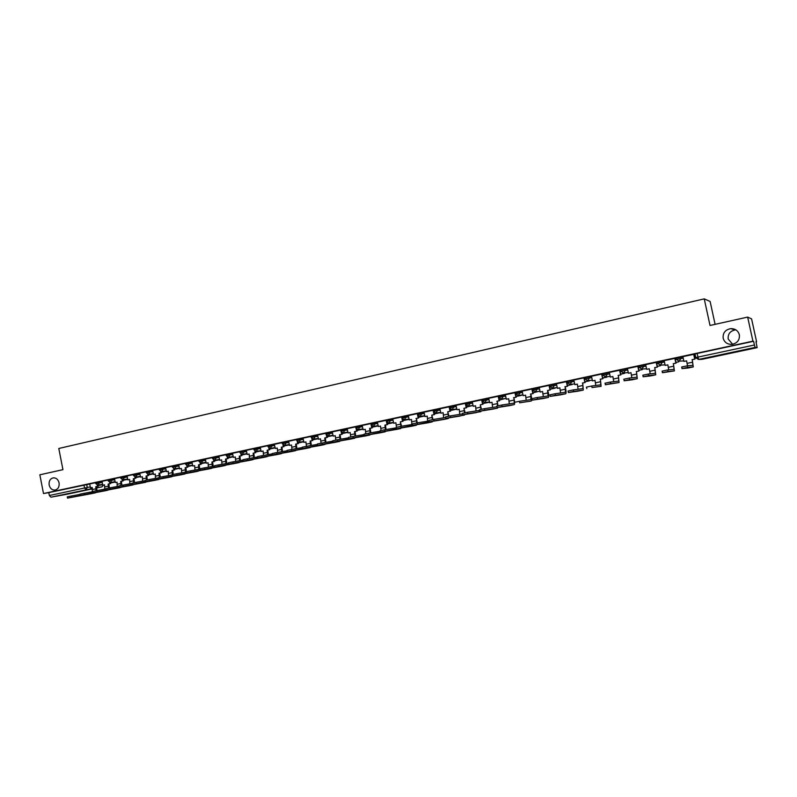<?xml version="1.0" encoding="UTF-8"?>
<svg xmlns="http://www.w3.org/2000/svg" width="797" height="797" viewBox="0 0 797 797"><rect width="100%" height="100%" fill="white"/><g stroke="black" fill="none" stroke-linecap="round" stroke-linejoin="round"><path stroke-width="1.2" d="M59.088 482.882C59.496 486.748 58.161 489.149 55.093 490.065C52.094 490.205 50.121 488.541 49.155 485.044C48.747 481.159 50.091 478.768 53.19 477.861C56.169 477.732 58.131 479.405 59.088 482.882M732.612 344.264L728.209 339.044C727.771 334.003 730.152 330.954 735.372 329.878L735.86 329.848M739.357 334.74C739.825 339.94 737.394 343.138 732.054 344.344C727.432 344.483 724.473 342.461 723.178 338.257C722.71 332.977 725.21 329.769 730.68 328.643C735.193 328.583 738.082 330.616 739.357 334.74M102.056 481.348L95.56 482.583L95.76 483.64L102.265 482.394M114.519 478.678L108.013 479.933M127.112 475.978L120.596 477.224L120.805 478.27L127.321 477.024M139.824 473.249L133.308 474.504M152.675 470.489L146.14 471.724L146.359 472.79L152.885 471.555M165.646 467.709L159.111 468.965M178.757 464.89L172.212 466.125L172.431 467.211L178.976 465.966M191.997 462.051L185.452 463.306L185.671 464.372L192.216 463.137M205.387 459.182L198.832 460.437M218.906 456.282L212.341 457.538L212.56 458.614L219.125 457.378M232.565 453.354L225.989 454.609L226.209 455.685L232.784 454.449M246.373 450.395L239.787 451.64M260.32 447.396L253.735 448.651M274.417 444.377L267.822 445.603L268.041 446.728L274.646 445.483M288.663 441.319L282.068 442.574M303.069 438.23L296.454 439.476M317.624 435.102L311.009 436.357M332.339 431.954L325.714 433.199M347.213 428.766L340.578 430.011M362.256 425.538L355.611 426.784M377.459 422.28L370.794 423.496L371.033 424.662L377.698 423.436M392.831 418.983L386.166 420.228L386.406 421.364L393.07 420.139M408.373 415.645L401.698 416.891L401.937 418.036L408.612 416.821M424.094 412.278L417.409 413.523M439.984 408.871L433.299 410.106M456.063 405.424L449.359 406.659M472.322 401.947L465.597 403.172M488.77 398.42L482.026 399.646M505.398 394.864L498.633 396.079L498.922 397.265L505.657 396.069M522.234 391.257L515.49 392.473M539.26 387.611L532.496 388.816M556.485 383.925L549.711 385.12M573.91 380.199L567.115 381.355L567.315 382.64L574.169 381.434M591.543 376.433L584.749 377.609M609.396 372.617L602.582 373.783M627.458 368.762L620.614 369.868L620.783 371.163M645.739 364.867L638.776 365.992L639.045 367.248L646.008 366.122M664.24 360.931L657.366 361.977L657.525 363.302L660.414 365.126L662.307 362.286L664.509 362.187M682.979 356.946L675.956 358.012L676.235 359.288L683.248 358.222M756.024 341.943L756.602 341.823L755.974 341.704L757.14 347.631L755.088 347.422L698.63 359.427L702.137 359.308L757.13 347.631M715.098 324.349L710.127 301.475L704.239 298.865L710.027 325.475L747.656 317.096L752.926 341.166L43.496 493.542L39.85 474.803L62.943 469.652L58.799 448.482L704.239 298.865M747.656 317.096L751.581 318.88L756.602 341.823M67.337 494.18L50.908 497.179L49.354 495.515L48.796 492.616L89.712 483.998L90.469 487.834L92.203 487.465L92.313 491.789M48.796 492.616L43.496 493.542M695.024 353.948L695.681 357.584L754.41 345.001L755.088 347.422M754.41 345.001L753.603 341.285L752.926 341.166M687.681 367.387L682.003 368.583L681.654 366.999L687.343 365.803L687.681 367.387L693.28 366.909L692.224 359.676L694.894 359.108L693.948 354.296L682.909 356.638M668.065 371.522L662.456 372.707L662.118 371.133L667.727 369.947L668.065 371.522L674.392 370.884L673.415 363.681L676.055 363.113L675.119 358.331L664.12 360.652L665.206 365.395L667.836 364.837L668.743 369.848M648.698 375.606L643.159 376.772L642.82 375.208L648.359 374.042L648.698 375.606L655.732 374.819L654.835 367.636L657.445 367.078L656.509 362.326L645.62 364.627L646.696 369.34L649.296 368.792L650.183 373.853M623.772 379.233L629.241 378.077L629.57 379.641L637.291 378.695L636.474 371.551L639.055 371.003L638.138 366.271L627.408 368.543M619.877 370.187L609.287 372.418L610.343 377.081L612.883 376.543L613.71 381.663M586.373 387.143L591.713 386.017L592.032 387.551L601.087 386.326L600.41 379.233L602.931 378.695L601.715 374.052L591.444 376.254L592.5 380.886L595 380.358L595.797 385.489M568.022 391.018L573.292 389.902L573.611 391.437L583.304 390.072L582.707 383.008L585.187 382.47L583.962 377.858L573.82 380.039L574.856 384.642L577.327 384.114L578.084 389.255M549.89 394.854L555.101 393.748L555.419 395.272L565.731 393.768C566.229 393.339 566.219 391.795 565.711 389.145L565.203 386.734L567.653 386.206L566.787 381.584L556.396 383.775L557.422 388.358L559.863 387.84L560.59 392.981M549.362 385.33L539.23 387.472M514.713 402.256L513.906 397.663L514.244 402.375L519.365 401.299L519.684 402.804L531.201 401.04C531.758 400.602 531.798 399.068 531.31 396.448L530.802 394.057L533.203 393.549L532.346 388.976L522.145 391.128L523.161 395.661L525.552 395.153L526.199 400.293M513.906 397.663L516.277 397.155L515.43 392.612L505.318 394.744L506.324 399.247L508.685 398.739L509.303 403.88M497.995 405.783L497.198 401.22L499.54 400.722L498.693 396.199L488.691 398.311L489.687 402.794L492.018 402.296L492.596 407.426M482.065 399.765L472.242 401.837L473.229 406.291L475.54 405.803L476.088 410.923M465.637 403.282L455.984 405.334L456.97 409.758L459.251 409.269L459.759 414.39M449.388 406.769L439.914 408.781L440.88 413.185L443.142 412.707L443.62 417.807M433.319 410.206L424.024 412.188L424.98 416.572L427.212 416.094L427.66 421.185M417.429 413.613L408.303 415.566L409.26 419.919L411.461 419.451L411.87 424.532M401.718 416.98L392.762 418.903L393.708 423.237L395.89 422.769L396.468 427.252M386.186 420.318L377.389 422.201L378.326 426.515L380.488 426.056L381.046 430.5M370.824 423.615L362.187 425.468L363.123 429.752L365.255 429.294L365.793 433.727M355.631 426.873L347.153 428.696L348.07 432.96L350.182 432.512L350.71 436.915M340.598 430.101L332.279 431.884L333.196 436.128L335.278 435.68L335.786 440.083M325.734 433.289L317.565 435.042L318.471 439.267L320.533 438.828L321.022 443.212M311.029 436.447L303.009 438.171L303.906 442.365L305.948 441.937L306.417 446.31M296.474 439.575L288.604 441.259L289.5 445.433L291.523 445.005L291.971 449.388M282.078 442.664L274.357 444.318L275.244 448.472L277.246 448.044L277.675 452.427M267.842 445.722L260.26 447.346L261.147 451.481L263.12 451.052L263.518 455.436M253.755 448.741L246.313 450.335L247.19 454.449L249.142 454.031L249.521 458.414M239.807 451.74L232.505 453.304L233.372 457.388L235.314 456.98L235.673 461.363M226.009 454.698L218.846 456.233L219.713 460.307L221.626 459.899L221.965 464.272M212.361 457.627L205.327 459.142L206.184 463.187L208.087 462.778L208.396 467.162M198.842 460.527L191.947 462.011L192.794 466.036L194.677 465.637L194.966 470.011M185.472 463.396L178.707 464.85L179.544 468.865L181.407 468.467L181.676 472.83M172.232 466.245L165.597 467.67L166.434 471.655L168.277 471.266L168.516 475.63M159.131 469.054L152.625 470.449L153.452 474.424L155.276 474.036L155.495 478.389M146.17 471.834L139.774 473.209L140.601 477.154L142.404 476.775L142.603 481.129M133.328 474.594L127.062 475.939L127.879 479.864L129.662 479.485L129.841 483.829M120.616 477.323L114.469 478.638L115.286 482.554L117.049 482.175L117.209 486.509M108.033 480.023L102.006 481.318L102.813 485.204L104.566 484.835L104.696 489.169M95.58 482.693L89.702 483.958M695.163 354.555L693.968 354.814M753.603 341.285L694.884 353.948M676.215 358.62L675.139 358.849M657.505 362.635L656.529 362.844M639.015 366.6L638.148 366.789M620.753 370.515L619.986 370.685M602.711 374.391L602.044 374.53M584.878 378.206L584.311 378.336M682.899 356.618L683.936 361.41L686.606 360.872M683.936 361.41L686.596 360.842L687.532 365.783M692.224 359.676L692.942 365.385L687.343 365.803M692.055 359.676L694.894 359.108M693.689 354.306L694.725 359.108M694.745 358.411L695.881 358.162L694.745 358.381M682.003 368.583L687.801 368.065M665.206 365.395L667.836 364.867M673.415 363.681L674.053 369.37L667.727 369.947M673.226 363.691L676.055 363.113M674.83 358.351L675.866 363.123M675.906 362.426L678.725 361.828L678.586 361.18M675.896 362.396L678.725 361.828M678.396 361.171L678.536 361.838M662.456 372.707L674.372 370.894M646.696 369.34L649.306 368.822M654.835 367.636L655.383 373.315L648.359 374.042M654.616 367.656L657.445 367.078M656.21 362.346L657.226 367.098M660.115 365.165L660.235 365.733L657.286 366.361L660.444 365.723L660.314 365.146M643.159 376.772L650.382 375.945M629.57 379.641L624.101 380.797L632.011 379.81M627.408 368.533L628.415 373.235L630.985 372.717L631.842 377.788M628.415 373.235L630.975 372.687M636.474 371.551L636.962 377.2L629.241 378.077M636.235 371.571L639.055 371.003M637.809 366.301L638.815 371.023M642.043 369.081L642.153 369.599L638.895 370.286L642.372 369.579L642.262 369.061M604.953 383.218L610.353 382.072L610.691 383.626L605.282 384.762L619.08 382.53L618.342 375.417L620.883 374.869L619.877 370.177M610.343 377.081L612.893 376.573M618.342 375.417L618.751 381.046L610.353 382.072M618.083 375.437L620.883 374.869M619.628 370.207L620.624 374.899M620.733 374.192L624.42 372.926M620.733 374.162L624.519 373.385M610.691 383.626L619.05 382.54M592.032 387.551L601.058 386.326M592.5 380.886L595.01 380.378M600.41 379.233L600.759 384.841L591.713 386.017M600.141 379.262L602.931 378.695M601.655 374.062L602.652 378.724M602.781 378.017L606.786 376.732M602.781 377.987L606.876 377.15M573.611 391.437L568.341 392.552L578.204 391.148M574.856 384.642L577.337 384.144M582.707 383.008L582.976 388.597L573.292 389.902M582.408 383.038L585.187 382.47M583.902 377.868L584.898 382.51M585.048 381.803L589.352 380.488M585.038 381.773L589.441 380.866M555.419 395.272L550.209 396.368L560.689 394.834M557.422 388.358L559.873 387.87M565.203 386.734L565.412 392.303L555.101 393.748M564.884 386.774L567.653 386.206M566.368 381.633L567.344 386.246M567.514 385.539L572.126 384.194M567.504 385.509L572.196 384.543M531.978 398.639L537.128 397.554L537.447 399.068L532.296 400.144L543.385 398.48M539.22 387.462L540.187 392.034L542.618 391.546L543.295 396.657M540.187 392.034L542.608 391.516M537.447 399.068L548.366 397.424C548.894 396.996 548.914 395.451 548.406 392.821L547.569 390.46L548.047 395.97L537.128 397.554M547.569 390.46L550.328 389.902L549.362 385.32M549.023 385.359L550 389.942M550.189 389.235L555.091 387.85M550.179 389.205L555.16 388.179M547.898 390.42L550.328 389.902M519.684 402.804L531.161 401.05M523.161 395.661L525.552 395.182M530.802 394.057L530.882 399.596L519.365 401.299M530.453 394.107L533.203 393.549M531.888 389.036L532.854 393.598M537.905 391.506L533.054 392.861L538.244 391.466M496.81 406.072L501.831 405.015L502.14 406.51L497.119 407.566L509.363 405.643M506.324 399.247L508.695 398.769M513.527 397.713L516.277 397.155M514.952 392.672L515.908 397.205M516.137 396.498L521.597 395.033M516.127 396.468L521.656 395.322M514.244 402.385L513.916 403.182L501.831 405.015M502.14 406.51L514.195 404.627L514.653 403.87M479.874 411.182L479.565 409.698L484.496 408.672L484.805 410.156L479.844 411.202L492.646 409.16M489.687 402.794L492.028 402.326M497.198 401.22L497.497 405.892M496.81 401.27L499.54 400.722M498.205 396.268L499.151 400.771M504.76 398.62L499.4 400.044L505.129 398.57M496.989 406.749L484.496 408.672M484.805 410.156L497.467 408.144L497.896 407.446M462.469 413.334L467.371 412.298L467.68 413.773L462.778 414.809L476.098 412.647L481.338 410.973M473.229 406.291L475.55 405.832M481.458 409.279L480.272 404.796L480.95 409.389M480.272 404.796L482.992 404.248L482.324 401.05M481.657 399.825L482.593 404.298M482.862 403.591L488.85 402.057M482.852 403.571L488.91 402.306M482.036 399.616L482.275 400.851L489.019 399.626M480.681 404.737L482.992 404.248M479.704 410.355L467.371 412.298M467.68 413.773L480.84 411.65M445.912 418.345L445.603 416.871L450.454 415.875L450.753 417.339L445.912 418.365L459.759 416.094L464.96 414.45M456.97 409.758L459.251 409.299M465.119 412.736L463.934 408.273L464.581 412.846M463.934 408.273L466.643 407.725L466.066 404.976M465.289 403.332L466.225 407.785M472.352 405.553L466.504 407.058L472.76 405.504M464.352 408.213L466.643 407.725M462.609 413.932L450.454 415.875M450.753 417.339L464.452 415.098M429.224 421.862L428.916 420.398L433.727 419.411L434.026 420.866L429.244 421.872L443.64 419.481M440.88 413.185L443.142 412.736M448.96 416.154L447.765 411.72L448.402 416.273M447.765 411.72L450.474 411.172L449.946 408.662M449.11 406.809L450.036 411.232M450.335 410.535L456.84 409.14L450.335 410.505M448.203 411.65L450.474 411.172M445.722 417.469L433.727 419.411M434.026 420.866L448.293 418.505L448.771 417.897M429.035 420.965L417.2 422.898L417.498 424.353L412.736 425.339L412.438 423.884L417.2 422.898L416.462 418.415L418.674 417.947L418.226 415.795M412.736 425.339L427.67 422.848M424.98 416.572L427.222 416.124M432.98 419.541L431.795 415.127L432.402 419.66M431.795 415.127L434.485 414.579L434.006 412.268M433.12 410.236L434.036 414.649M434.355 413.942L440.761 412.577M434.345 413.912L440.751 412.547M432.243 415.058L434.485 414.579M417.498 424.353L432.771 421.294M396.438 428.776L396.139 427.331L400.861 426.355L401.16 427.8L396.478 428.786L411.88 426.176M409.26 419.919L411.471 419.481M416.462 418.415L416.582 423.018M415.994 418.495L418.674 417.947M417.299 413.633L418.206 418.017M418.545 417.309L424.861 415.964M418.535 417.289L424.851 415.934M412.547 424.422L400.861 426.355M401.16 427.8L416.941 424.652M380.03 430.759L384.712 429.762L385.011 431.207L380.388 432.173L396.278 429.453M393.708 423.237L395.9 422.799M401.558 426.236L400.363 421.822L400.941 426.345M400.363 421.822L403.043 421.274L402.624 419.262M401.658 416.99L402.555 421.354M402.913 420.647L409.13 419.322M402.903 420.617L409.13 419.292M400.851 421.743L403.043 421.274M396.239 427.84L384.712 429.762M385.011 431.207L401.28 427.969M364.109 434.116L368.752 433.14L369.041 434.564L364.478 435.531L380.836 432.711M378.326 426.515L380.498 426.076M386.107 429.533L385.409 425.03L384.911 425.11L385.459 429.643M384.911 425.11L387.581 424.572L387.183 422.669M386.425 421.474L387.083 424.652M387.452 423.944L393.579 422.639M387.442 423.914L393.579 422.609M385.409 425.03L387.581 424.572M380.129 431.217L368.752 433.14M369.041 434.564L385.798 431.257M348.359 437.443L352.971 436.477L353.26 437.892L348.747 438.848L365.554 435.929M363.123 429.752L365.255 429.324M370.824 432.791L370.147 428.288L369.629 428.368L370.157 432.901M369.629 428.368L372.289 427.83L371.92 426.026M371.223 425.2L371.781 427.909M378.196 425.887L372.149 427.172L378.206 425.917M370.147 428.288L372.289 427.83M364.199 434.564L352.971 436.477M353.26 437.892L370.485 434.495M333.076 442.126L332.797 440.721L337.37 439.775L337.659 441.189L333.186 442.126L350.441 439.107M348.07 432.96L350.192 432.532M355.711 436.009L355.044 431.506L354.516 431.585L355.014 436.128M354.516 431.585L357.166 431.047L356.807 429.344M356.129 428.647L356.638 431.137M357.036 430.43L362.994 429.155L357.026 430.4M355.044 431.506L357.166 431.047M348.448 437.872L337.37 439.775M337.659 441.189L355.342 437.702M317.684 445.374L317.405 443.969L321.948 443.032L322.227 444.437L317.814 445.374L335.507 442.255M333.196 436.128L335.288 435.71M340.757 439.197L340.1 434.684L339.562 434.773L340.04 439.316M339.562 434.773L342.202 434.235L341.863 432.612M341.186 432.004L341.664 434.325M342.072 433.618L347.95 432.363M342.072 433.588L347.95 432.343M340.1 434.684L342.202 434.235M332.877 441.149L321.948 443.032M322.227 444.437L340.359 440.871M302.183 447.207L306.696 446.26L306.975 447.655L302.611 448.572L320.723 445.374M318.471 439.267L320.543 438.848M325.963 442.345L325.325 437.832L324.777 437.922L325.226 442.465M324.777 437.922L327.398 437.394L327.089 435.839M326.401 435.301L326.85 437.483M333.066 435.511L327.268 436.746L333.076 435.541M325.325 437.832L327.398 437.394M317.485 444.387L306.696 446.26M306.975 447.655L325.545 444.009M287.139 450.385L291.612 449.448L291.891 450.833L287.568 451.75L306.098 448.452M303.906 442.365L305.958 441.956M311.338 445.453L310.71 440.95L310.143 441.04L310.571 445.583M310.143 441.04L312.763 440.512L312.454 439.017M311.776 438.539L312.195 440.602M318.352 438.649L312.633 439.874L318.352 438.679M310.71 440.95L312.763 440.512M302.262 447.585L291.612 449.448M291.891 450.833L310.88 447.117M272.255 453.533L276.698 452.596L276.977 453.981L272.534 454.898L291.642 451.5M289.5 445.433L291.533 445.035M296.863 448.532L296.245 444.029L295.667 444.118L296.066 448.671M295.667 444.118L298.277 443.59L297.988 442.166M297.301 441.727L297.699 443.69M298.068 442.196L298.217 442.943L303.787 441.787M298.217 442.943L303.787 441.757M296.245 444.029L298.277 443.59M287.209 450.753L276.698 452.596M276.977 453.981L296.374 450.185M257.81 457.996L257.531 456.621L261.944 455.715L262.223 457.089L257.999 457.986L277.326 454.509M275.244 448.472L277.256 448.073M282.536 451.57L281.939 447.077L281.351 447.177L281.72 451.72M281.351 447.177L283.951 446.649L283.672 445.264M282.985 444.875L283.363 446.748M284.031 445.354L284.16 445.941L289.381 444.856M284.16 445.941L289.381 444.826M281.939 447.077L283.951 446.649M272.325 453.882L261.944 455.715M262.223 457.089L282.028 453.214M243.254 461.065L242.975 459.7L247.359 458.803L247.628 460.168L243.254 461.065L263.169 457.488M261.147 451.481L263.13 451.082M268.37 454.579L267.782 450.086L267.184 450.195L267.533 454.728M267.184 450.195L269.775 449.667L269.506 448.332M268.808 447.984L269.167 449.767M270.133 448.402L270.233 448.91L275.134 447.894M270.233 448.91L275.124 447.874M267.782 450.086L269.775 449.667M257.6 456.98L247.359 458.803M247.628 460.168L267.832 456.213M228.849 464.103L228.58 462.748L232.923 461.852L233.202 463.206L228.849 464.103L249.162 460.447M247.19 454.449L249.152 454.061M254.343 457.558L253.775 453.075L253.167 453.174L253.486 457.717M253.167 453.174L255.747 452.656L255.478 451.371M254.781 451.052L255.13 452.756M256.365 451.371L261.027 450.903M256.455 451.849L261.017 450.873M253.775 453.075L255.747 452.656M243.045 460.048L232.923 461.852M233.202 463.206L253.785 459.182M214.602 467.102L214.333 465.757L218.657 464.87L218.926 466.215L214.841 467.082L235.294 463.366M233.372 457.388L235.324 457.01M240.465 460.507L239.917 456.023L239.289 456.133L239.588 460.666M239.289 456.133L241.86 455.615L241.611 454.36M240.903 454.081L241.242 455.715M242.736 454.3L247.07 453.882M242.826 454.758L247.07 453.852M239.917 456.023L241.86 455.615M228.639 463.077L218.657 464.87M218.926 466.215L239.887 462.121M200.515 470.081L200.246 468.736L204.54 467.849L204.809 469.194L200.515 470.081L221.576 466.255M219.713 460.307L221.636 459.919M226.737 463.416L226.199 458.952L225.561 459.062L225.84 463.585M225.561 459.062L228.121 458.534L227.882 457.319M227.175 457.07L227.484 458.644M229.237 457.189L233.262 456.82M228.57 457.886L233.252 456.801M226.199 458.952L228.121 458.534M214.393 466.076L204.54 467.849M204.809 469.194L226.129 465.03M186.568 473.019L186.299 471.685L190.573 470.808L190.832 472.143L186.568 473.019L208.007 469.114M206.184 463.187L208.087 462.808M213.148 466.305L212.62 461.842L211.972 461.951L212.231 466.464M211.972 461.951L214.532 461.433L214.293 460.248M213.576 460.018L213.885 461.543M216.605 460.377L219.593 459.739L216.605 460.377M215.887 460.058L215.409 460.706L215.977 460.487M212.62 461.842L214.532 461.433M200.306 469.044L190.573 470.808M190.832 472.143L212.51 467.909M172.78 475.929L172.511 474.594L176.755 473.727L177.014 475.052L172.78 475.929L194.568 471.944M192.794 466.036L194.677 465.667M199.698 469.154L199.19 464.701L198.533 464.82L198.752 469.323M198.533 464.82L201.073 464.302L200.844 463.137M200.127 462.947L200.416 464.412M203.394 463.196L206.074 462.619L203.394 463.196M202.667 462.888L202.249 463.505L202.807 463.296M199.19 464.701L201.073 464.302M186.368 471.983L176.755 473.727M177.014 475.052L199.041 470.748M159.131 478.798L158.872 477.483L163.076 476.616L163.345 477.941L159.43 478.768L181.268 474.743M179.544 468.865L181.417 468.487M186.428 471.655L185.89 467.53L185.223 467.65L185.422 472.153M185.223 467.65L187.753 467.142L187.534 466.006M186.807 465.827L187.086 467.251M189.576 465.697L192.685 465.478M189.656 466.096L192.685 465.448M185.89 467.53L187.753 467.142M172.57 474.892L163.076 476.616M163.345 477.941L185.711 473.567M145.632 481.647L145.373 480.332L149.557 479.475L149.816 480.79L145.632 481.647L168.107 477.513M166.434 471.655L168.277 471.286M173.258 474.424L172.73 470.34L172.052 470.459L172.232 474.952M172.052 470.459L174.573 469.941L174.354 468.835M173.626 468.686L173.895 470.061M177.362 468.746L179.435 468.307L177.362 468.746M172.73 470.34L174.573 469.941M158.922 477.762L149.557 479.475M149.816 480.79L172.511 476.357M132.013 483.171L136.167 482.305L136.426 483.61L132.272 484.466L155.076 480.262M153.452 474.424L155.276 474.056M160.217 477.184L159.699 473.119L159.011 473.239L159.34 477.373M159.011 473.239L161.532 472.721L161.313 471.625M160.576 471.505L160.845 472.85M164.541 471.475L166.324 471.097L164.541 471.475M159.699 473.119L161.532 472.721M145.423 480.611L136.167 482.305M136.426 483.61L159.44 479.117M119.042 487.256L118.793 485.951L122.927 485.104L123.186 486.409L119.042 487.256L142.185 482.972M140.601 477.154L142.414 476.795M147.315 479.914L146.807 475.859L146.1 475.988L146.419 480.103M146.1 475.988L148.611 475.48L148.401 474.394M147.654 474.295L147.913 475.6M151.848 474.185L153.343 473.866L151.848 474.185M146.807 475.859L148.611 475.48M132.063 483.43L122.927 485.104M123.186 486.409L146.509 481.846M105.961 490.016L105.712 488.72L109.817 487.874L110.076 489.169L105.961 490.016L129.413 485.662M127.879 479.864L129.672 479.515M134.534 482.623L134.035 478.579L133.328 478.708L133.627 482.803M133.328 478.708L135.829 478.2L135.62 477.134M134.872 477.064L135.121 478.33M139.286 476.865L140.491 476.606L139.286 476.865M134.035 478.579L135.829 478.2M118.843 486.21L109.817 487.874M110.076 489.169L133.707 484.546M93.01 492.745L92.761 491.45L96.845 490.613L97.104 491.908L93.01 492.745L116.77 488.322M115.286 482.554L117.059 482.195M121.881 485.303L121.393 481.278L120.676 481.398L120.965 485.483M120.676 481.398L123.166 480.9L122.957 479.844M122.21 479.794L122.449 481.019M126.075 479.296L127.769 479.326M126.135 479.645L127.769 479.296M121.393 481.278L123.166 480.9M105.762 488.969L96.845 490.613M97.104 491.908L121.034 487.226M79.949 494.17L84.014 493.333L84.263 494.608L80.198 495.445L104.258 490.962M102.813 485.204L104.566 484.855M109.358 487.963L108.88 483.938L108.153 484.068L108.432 488.143M108.153 484.068L110.634 483.57L110.434 482.514L111.739 480.242L114.728 479.724M109.677 482.494L109.916 483.699M114.519 482.145L113.812 482.275L114.519 482.145M108.88 483.938L110.634 483.57M92.811 491.699L84.014 493.333M84.263 494.608L108.482 489.876M67.516 498.115L67.267 496.84L71.302 496.013L71.551 497.288L67.516 498.115L91.874 493.572M90.469 487.834L92.203 487.495M96.955 490.593L96.487 486.578L95.75 486.708L96.009 490.773M95.75 486.708L98.23 486.21L97.981 485.174L102.644 484.347M97.264 485.164L97.493 486.339M101.528 484.546L102.703 484.666M101.598 484.875L102.703 484.646M96.487 486.578L98.23 486.21M79.989 494.399L71.302 496.013M71.551 497.288L96.058 492.496M99.057 481.866L99.256 482.922L98.041 485.164M108.013 479.914L108.223 480.97L111.739 480.242L111.53 479.196M124.133 476.486L124.342 477.542L123.037 479.834L127.709 479.007M133.308 474.484L133.517 475.55L140.033 474.305M136.865 473.757L137.074 474.813L135.749 477.114L140.431 476.297M149.726 470.997L149.936 472.063L148.591 474.374L153.283 473.557M159.111 468.945L159.33 470.021L165.866 468.775M162.718 468.208L162.927 469.274L161.572 471.605L166.264 470.788M175.838 465.388L176.047 466.464L174.682 468.805L179.375 467.988M189.098 462.539L189.307 463.625L187.923 465.976L192.625 465.169M198.822 460.417L199.041 461.503L205.596 460.267M202.488 459.66L202.707 460.756L201.302 463.117L206.005 462.31M216.027 456.761L216.246 457.857L214.821 460.238L219.534 459.431M229.705 453.822L229.925 454.928L228.49 457.319L233.202 456.522M239.787 451.62L240.007 452.726L246.592 451.491M243.523 450.853L243.752 451.959L242.288 454.37L247.01 453.573M253.725 448.631L253.954 449.747L260.539 448.502M257.491 447.854L257.72 448.97L256.245 451.391L260.968 450.604M271.608 444.826L271.837 445.941L270.342 448.382L275.065 447.595M282.058 442.544L282.287 443.67L288.893 442.435M285.874 441.757L286.103 442.883L284.589 445.344L289.321 444.557M296.454 439.456L296.683 440.592L303.298 439.356M300.3 438.669L300.529 439.795L298.995 442.265L303.727 441.488M311.238 437.493L317.854 436.238M314.875 435.541L315.104 436.676L313.55 439.157L318.292 438.39M325.943 434.345L332.568 433.09M329.609 432.373L329.838 433.518L328.264 436.019L333.016 435.252M340.817 431.157L347.452 429.902M344.503 429.175L344.742 430.32L343.148 432.841L347.89 432.084M355.851 427.939L362.486 426.684M359.567 425.937L359.796 427.092L358.182 429.633L362.944 428.886M374.789 422.669L375.028 423.835L373.394 426.385L378.147 425.648M390.181 419.371L390.42 420.537L388.767 423.107L393.529 422.37M405.753 416.024L405.992 417.2L404.308 419.79L409.08 419.063M417.658 414.699L424.333 413.454M421.493 412.647L421.733 413.822L420.029 416.433L424.801 415.715M433.538 411.292L440.233 410.057M437.414 409.23L437.653 410.415L435.929 413.035L440.711 412.338M449.608 407.855L456.312 406.619M453.513 405.773L453.762 406.968L452.138 409.578L451.092 409.528M473.059 405.464L468.267 406.131L465.856 404.378L472.571 403.143M469.792 402.276L470.051 403.471L468.407 406.111L465.856 404.348L465.607 403.143M486.27 398.739L486.519 399.945L484.855 402.595L482.275 400.851L484.715 402.624L489.507 401.967M502.927 395.163L503.186 396.378L501.502 399.048L498.892 397.295L501.353 399.068L506.155 398.43M515.48 392.433L515.699 393.698L522.483 392.473M519.783 391.546L520.043 392.762L518.339 395.451L515.699 393.698M532.496 388.787L532.705 390.052L539.509 388.826M536.839 387.88L537.098 389.105L535.375 391.815L532.705 390.052M549.701 385.09L549.91 386.366L556.744 385.15M554.094 384.174L554.353 385.409L552.6 388.139L549.91 386.366M571.549 380.428L571.808 381.673L570.044 384.413L567.315 382.64M585.008 378.854L591.812 377.668M589.212 376.632L589.481 377.888L587.688 380.647L584.928 378.864M602.851 375.038L609.655 373.863M607.085 372.797L607.354 374.052L605.541 376.832L602.751 375.038M620.893 371.173L627.727 370.017M625.177 368.911L625.456 370.177L623.613 372.976L620.793 371.183M643.488 364.986L643.767 366.251L641.904 369.071L639.164 367.258M657.366 361.977L657.635 363.263L662.307 362.286L662.028 361.001M680.787 356.976L681.066 358.261L679.154 361.121L676.364 359.298M86.704 484.526L87.281 487.465L90.29 486.927M98.101 485.542L102.713 484.715M96.756 487.933L101.946 486.828L96.726 487.774M92.412 488.551L50.908 497.179M67.297 494.19L92.472 488.84M695.821 357.594L698.421 359.467L701.46 359.367M682.511 361.011L683.796 360.732M401.947 418.066L404.308 419.79M386.406 421.394L388.767 423.107M371.043 424.681L373.394 426.385M268.051 446.748L270.342 448.382M185.671 464.392L187.923 465.976M172.431 467.231L174.682 468.805M146.359 472.81L148.591 474.374M120.805 478.29L123.037 479.834M95.77 483.649L97.981 485.174M664.339 364.916L665.077 364.807M646.357 368.762L641.705 369.111L639.154 367.218L638.875 365.943M270.213 448.801L269.655 449.11L270.203 448.751M241.999 455.027L242.806 454.679M228.699 457.867L229.317 457.588M189.108 466.305L189.706 466.086M174.463 469.363L176.804 468.845M163.455 471.774L164.023 471.575M148.491 474.882L151.37 474.275M135.709 477.592L138.847 476.945M123.047 480.292L126.444 479.595M113.642 482.394L114.16 482.215M697.076 353.42L698.63 359.427L695.811 357.544L695.014 353.898M83.974 485.064L84.552 488.003L87.281 487.465L86.076 489.697L84.552 488.003L49.354 495.515M103.172 485.144L102.026 486.808M692.603 362.197L687.144 363.352M693.26 366.909L687.781 368.065M673.764 366.192L668.374 367.337M655.154 370.137L649.824 371.272M655.702 374.819L650.362 375.945M636.773 374.042L631.513 375.158M637.271 378.705L631.991 379.81M618.602 377.898L613.411 379.003M600.659 381.703L595.518 382.799M582.926 385.469L577.845 386.545M583.274 390.072L578.174 391.148M565.392 389.185L560.381 390.251M565.691 393.778L560.66 394.834M548.077 392.861L543.116 393.917M548.326 397.434L543.355 398.48M530.951 396.498L526.05 397.534M514.035 400.084L509.183 401.11M514.195 404.627L509.333 405.643M497.298 403.631L492.516 404.647M497.418 408.154L492.616 409.17M480.77 407.147L476.028 408.144M464.422 410.614L459.739 411.601M448.253 414.041L443.62 415.028M448.243 418.515L443.6 419.491M432.273 417.429L427.69 418.405M432.223 421.892L427.63 422.858M416.462 420.786L411.939 421.743M416.383 425.229L411.84 426.176M400.841 424.104L396.358 425.05M400.712 428.527L396.229 429.473M385.379 427.381L380.956 428.318M385.22 431.785L380.777 432.721M370.097 430.629L365.713 431.556M369.898 435.013L365.504 435.939M354.974 433.837L350.65 434.754M354.745 438.211L350.401 439.117M340.02 437.005L335.736 437.912M339.751 441.359L335.457 442.265M325.226 440.143L320.992 441.04M324.927 444.487L320.673 445.384M310.591 443.252L306.407 444.138M310.262 447.575L306.058 448.462M296.115 446.32L291.971 447.207M295.747 450.634L291.592 451.51M281.789 449.359L277.695 450.235M281.391 453.652L277.276 454.519M267.623 452.367L263.558 453.234M267.184 456.641L263.12 457.508M253.595 455.346L249.581 456.193M253.137 459.61L249.112 460.457M239.728 458.285L235.743 459.132M239.23 462.539L235.245 463.376M225.989 461.204L222.054 462.041M225.471 465.428L221.526 466.265M212.4 464.083L208.505 464.91M211.853 468.297L207.947 469.124M198.951 466.942L195.096 467.759M198.373 471.137L194.508 471.954M185.641 469.762L181.826 470.569M185.034 473.946L181.218 474.753M172.471 472.561L168.695 473.358M171.833 476.726L168.047 477.523M159.43 475.331L155.684 476.118M158.762 479.485L155.016 480.272M146.518 478.061L142.812 478.848M145.831 482.205L142.125 482.982M133.737 480.78L130.07 481.557M133.029 484.905L129.353 485.672M121.084 483.46L117.458 484.227M120.347 487.575L116.711 488.342M108.561 486.12L104.965 486.877M107.794 490.215L104.198 490.972M96.158 488.75L92.601 489.507M95.371 492.835L91.814 493.582M676.075 357.963L676.354 359.248L678.944 361.161L683.139 360.961M620.614 369.868L620.883 371.133L623.423 373.006L628.275 372.588M602.572 373.743L602.841 374.998L605.361 376.861L610.203 376.403M584.739 377.569L585.008 378.814L587.509 380.677L592.34 380.169M449.359 406.629L449.608 407.825L452.009 409.608L456.791 408.921M433.289 410.076L433.538 411.272L435.929 413.035M417.409 413.494L417.648 414.669L420.029 416.433M355.601 426.754L355.841 427.909L358.182 429.633M340.578 429.981L340.807 431.137L343.148 432.841M325.704 433.179L325.943 434.315L328.264 436.019M310.999 436.338L311.228 437.473L313.55 439.157M657.635 363.263L660.205 365.156L664.867 364.857M574.697 383.905L569.875 384.443L567.384 382.59M557.262 387.591L552.441 388.159L549.96 386.326M540.027 391.247L535.215 391.845L532.755 390.012M522.991 394.854L518.189 395.471L515.739 393.658M296.683 440.592L298.995 442.265M282.287 443.67L284.589 445.344M253.954 449.747L256.245 451.391M240.007 452.726L242.288 454.37M242.099 455.007L242.816 454.708M226.209 455.685L228.49 457.319M228.619 457.886L228.012 457.986M212.56 458.614L214.821 460.238M215.329 460.716L214.413 460.875M199.041 461.503L201.302 463.117M202.179 463.525L200.964 463.734M189.208 466.285L189.776 466.076M189.158 466.295L187.644 466.564M176.316 469.034L176.874 468.835M159.33 470.021L161.572 471.605M163.544 471.764L164.102 471.555M163.495 471.774L161.412 472.133M150.902 474.454L151.45 474.255M133.517 475.55L135.749 477.114M138.389 477.124L138.927 476.925M125.996 479.764L126.534 479.575M115.117 481.687L110.444 482.514L108.223 480.97M113.722 482.384L114.25 482.195M113.672 482.394L110.514 482.952M101.986 486.818L103.471 485.094M730.68 328.643L735.372 329.878M681.814 366.949L682.152 368.533M662.257 371.083L662.606 372.657M642.96 375.158L643.299 376.732M623.892 379.193L624.23 380.747M605.062 383.168L605.401 384.712M586.472 387.103L586.801 388.637M568.112 390.978L568.43 392.513M549.97 394.814L550.289 396.338M532.047 398.6L532.366 400.114M514.344 402.346L514.653 403.85M496.85 406.042L497.159 407.536M462.479 413.304L462.788 414.779M380.03 430.729L380.318 432.163M364.099 434.096L364.398 435.531M348.359 437.423L348.648 438.848M302.183 447.187L302.471 448.581M287.139 450.365L287.418 451.76M272.255 453.513L272.534 454.898M132.013 483.151L132.272 484.466M79.949 494.16L80.198 495.445"/></g></svg>
